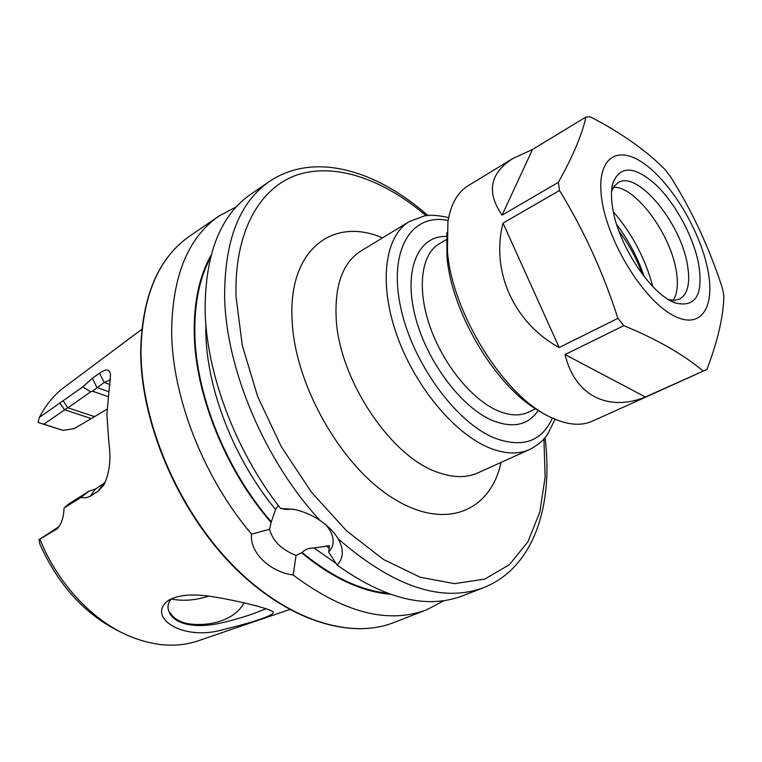 <?xml version="1.0" encoding="UTF-8"?>
<svg xmlns="http://www.w3.org/2000/svg" width="762" height="762" viewBox="0 0 762 762"><rect width="100%" height="100%" fill="white"/><g stroke="black" fill="none" stroke-linecap="round" stroke-linejoin="round"><path stroke-width="1.14" d="M212.341 596.627C239.878 601.056 267.452 608.314 272.11 611.181C279.168 614.048 254.394 622.011 223.047 629.65C182.328 641.652 146.171 616.839 168.335 600.456C178.098 594.817 192.767 593.541 212.341 596.627M171.726 598.561C169.002 601.256 167.754 604.409 167.983 608.009C170.307 623.687 193.348 629.45 221.704 622.849C235.334 619.535 246.336 616.306 254.708 613.181L266.109 608.743M545.059 437.617C553.469 505.282 534.124 567.633 483.689 587.626L462.772 595.76C426.996 609.429 385.124 599.199 337.147 565.09L328.746 552.221L329.336 545.744L314.096 547.973C308.924 547.888 304.943 549.402 302.171 552.507L296.047 555.469L293.17 575.015C269.815 571.957 249.393 552.24 251.555 534.133C203.33 477.364 171.898 396.326 171.65 331.251C172.403 275.739 188.214 237.306 219.075 215.97L236.287 206.883M251.555 534.133L269.586 529.276C272.577 540.82 281.397 549.545 296.047 555.469M269.586 529.276L271.082 522.427L275.444 509.816L278.216 505.416M244.05 602.894C233.01 623.183 203.406 626.764 186.414 623.402C179.384 621.706 174.269 618.639 171.059 614.191L169.783 612.067M292.484 509.13L286.093 509.483L280.53 508.435C235.391 450.875 206.207 372.866 205.111 310.115C205.178 253.879 220.428 215.236 250.869 194.196L269.386 181.508C239.211 202.368 224.295 241.125 224.657 297.78C226.19 369.484 264.919 461.058 320.002 520.456L322.212 521.989C329.146 527.047 334.489 532.676 338.233 538.858C343.995 549.412 343.633 558.155 337.147 565.09M280.53 508.435L294.018 509.416C303.047 511.264 311.706 514.95 320.002 520.456M171.621 599.018C182.89 601.342 195.262 600.38 208.759 596.151M63.036 430.387L74.276 428.587L94.583 416.623L67.694 407.746L43.863 424.196L63.036 430.387L38.1 422.481L39.338 417.395L82.858 386.877L92.335 378.323L99.536 373.19C106.213 368.437 109.871 369.027 110.509 374.961L106.871 414.299L108.899 442.913C111.233 459.115 109.557 473.145 103.861 485.013L97.927 491.385L89.802 496.443L85.792 497.834L80.705 497.557L64.018 508.044C63.722 517.503 61.427 524.408 57.14 528.78L38.957 539.734L39.948 544.306C58.798 586.178 86.096 615.62 121.834 632.641M39.338 417.395C45.891 404.746 54.34 394.602 64.675 386.944L141.732 329.355M271.082 522.427C225.409 470.144 194.977 394.087 194.243 332.889C193.862 301.571 199.473 275.644 211.093 255.099M390.049 594.227C361.712 591.76 332.337 578.025 301.923 553.05M289.598 609.562L198.568 640.68C177.794 647.795 155.086 646.433 130.435 636.594C93.297 621.478 57.721 583.873 40.081 539.534M444.065 600.627L426.853 609.714C388.201 624.345 343.643 612.772 293.17 575.015M43.863 424.196L38.1 422.481M38.957 539.734L59.112 526.58M108.052 396.592L92.516 391.173L90.659 391.811L68.066 407.718M94.583 416.623L107.004 409.194M110.547 379.781L104.184 382.448L92.516 391.173M64.018 508.044L68.818 503.853L89.021 491.176L95.488 489.023L105.185 482.47M82.858 386.877L90.659 391.811M92.335 378.323L96.955 387.544L108.756 391.697M97.927 491.385L102.975 484.327M90.43 496.062L95.488 489.023M89.021 491.176L80.705 497.557M63.236 400.831L67.694 407.746M328.746 552.221L332.251 546.811C334.537 539.896 332.451 532.59 325.974 524.904M722.395 288.217L723.9 295.713C723.424 316.468 717.756 341.052 706.888 369.465L645.404 397.002C608.828 411.947 574.977 396.126 565.052 354.568L623.821 325.65L617.906 318.335L559.194 347.52C513.74 322.859 490.623 270.948 503.034 223.123L559.508 190.49L558.346 182.366L502.082 215.141C486.185 192.081 489.871 173.145 513.15 158.325L532.505 149.485L585.94 117.024L590.283 116.824C621.173 132.759 646.186 150.438 665.321 169.84L670.379 176.47C692.182 211.017 709.517 248.269 722.395 288.217M706.25 369.77L592.36 421.186C581.025 426.253 567.299 425.034 551.183 417.519C504.901 397.335 451.952 313.23 447.418 251.05L447.904 221.799C450.799 204.254 457.543 192.243 468.125 185.738L513.15 158.325M601.99 200.73C595.303 159.096 616.248 143.694 643.871 163.516C671.436 182.785 700.173 230.781 707.793 269.729C715.794 308.877 699.859 331.546 670.893 314.144C642.023 297.38 608.257 242.097 601.99 200.73M585.94 117.024C582.101 134.522 572.91 156.296 558.346 182.366M698.621 263.747C703.45 294.332 695.963 307.477 676.151 303.162C652.177 296.218 617.915 245.193 612.581 207.626C611.01 197.825 611.095 189.671 612.838 183.185C620.144 165.154 634.594 165.764 656.187 185.033C675.589 203.702 693.372 236.715 698.621 263.747M611.562 191.357L614.324 186.052L618.23 182.594C637.232 170.117 680.466 222.333 687.324 264.233C690.543 282.512 688 294.122 679.685 299.047L674.618 300.323L668.684 299.599M613.486 187.261L613.61 187.261C635.07 186.128 670.017 233.048 676.075 269.929C678.485 283.426 677.532 293.522 673.217 300.228L673.151 300.323M541.582 412.213C498.291 390.506 451.18 313.515 446.942 256.337L446.865 232.724M618.954 231.162C628.907 244.335 636.775 258.794 642.557 274.52M559.508 190.49C583.778 230.019 603.247 272.634 617.906 318.335M623.821 325.65C656.739 339.223 683.162 354.32 703.069 370.961M532.505 149.485L502.082 215.141M503.034 223.123L559.194 347.52M565.052 354.568L645.404 397.002M529.542 449.551C518.379 454.552 505.149 454.057 489.852 448.066C454.533 434.102 414.385 385.915 396.478 334.08C378.419 282.207 385.115 235.868 409.251 221.59L360.797 251.108C342.767 262.623 334.566 285.169 336.204 318.735C339.195 379.562 390.773 456.743 437.502 472.24C452.904 477.822 466.354 478.041 477.831 472.897L529.542 449.551C537.734 445.294 543.754 440.217 547.592 434.302L555.06 419.271M501.025 462.42C490.747 510.845 446.237 530.943 394.221 499.005C342.214 467.63 295.256 386.277 292.16 321.364C287.55 249.784 332.708 216.275 382.534 237.868M448.104 220.542C412.642 212.684 388.972 248.002 400.05 304.295C410.708 360.464 455.324 422.539 494.967 438.198C522.742 448.189 541.858 441.474 552.336 418.062M446.551 236.468C419.062 235.22 403.65 267.995 414.576 313.744C425.225 359.416 460.839 407.508 492.766 420.614C513.264 428.53 528.447 425.11 538.305 410.366M446.389 239.573L439.293 243.745C421.396 253.994 416.671 287.988 429.768 325.974C442.77 363.941 471.849 399.726 497.853 410.775C509.597 415.7 519.713 416.195 528.209 412.252L535.657 408.737M426.853 609.714L393.849 622.544C349.853 639.975 285.474 619.83 231.277 563.67C177.136 507.616 140.827 420.872 140.989 350.615C142.361 295.78 158.648 257.566 189.852 235.972C158.41 257.804 142.018 296.161 140.675 351.044M543.935 438.922L545.116 477.212L539.848 512.045L527.942 541.753L509.445 564.661L484.727 579.101L454.571 583.644L420.233 577.244L383.467 559.46L346.443 530.723L311.572 492.357L281.283 446.646L257.689 396.602L242.345 345.624L236.068 297.104C233.924 232.115 259.671 187.376 297.713 174.746C336.061 162.392 384.01 179.775 426.158 215.703M275.577 509.502C234.067 459.448 206.816 389.334 205.826 332.47L205.797 323.421M271.348 521.903C225.876 469.811 195.577 394.078 194.834 333.127C194.434 303.085 199.625 277.968 210.388 257.794M329.251 548.192L326.298 545.916M336.09 563.461L314.096 547.973M387.42 593.274C359.893 590.207 331.48 576.615 302.171 552.507M483.689 587.626C441.998 603.123 393.516 586.864 338.233 538.858M90.897 418.49L64.475 409.67L59.703 402.888M110.014 384.524L104.184 382.448L99.536 373.19M58.322 527.58L55.597 529.923M616.658 224.438C628.64 240.401 637.842 257.823 644.252 276.73M613.343 211.76C632.165 233.724 645.338 258.68 652.843 286.617M409.251 221.59L424.243 215.998C429.663 214.655 437.798 215.198 448.647 217.618M276.168 508.321L275.444 509.816M167.992 608.009L167.973 606.514M219.075 215.97L189.852 235.972M427.863 215.513C376.752 170.383 314.354 151.162 269.386 181.508M393.849 622.544C349.444 640.09 284.969 619.83 230.848 563.823C176.774 507.883 140.513 421.348 140.675 351.101M168.345 600.466L169.221 599.885M670.579 300.676L676.151 303.162M611.743 189.186L612.838 183.185"/></g></svg>
